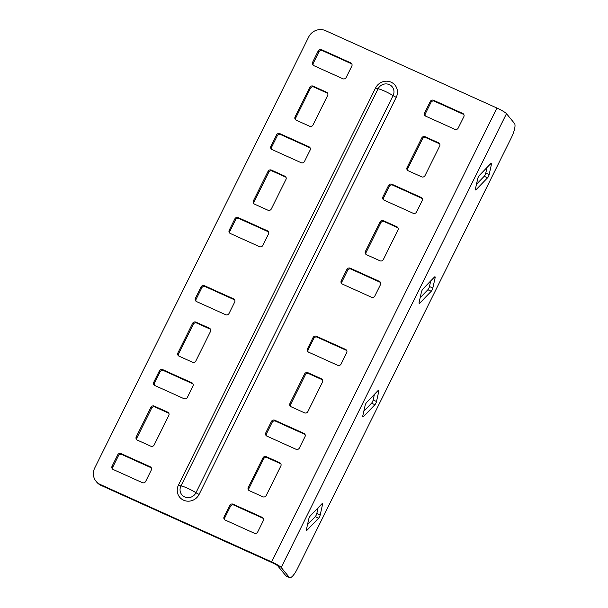 <?xml version="1.0" encoding="UTF-8"?>
<svg xmlns="http://www.w3.org/2000/svg" width="608" height="608" viewBox="0 0 608 608"><rect width="100%" height="100%" fill="white"/><g stroke="black" fill="none" stroke-linecap="round" stroke-linejoin="round"><path stroke-width="0.91" d="M309.411 517.279A2.554 0.692 114.3 0 0 308.758 519.057L306.5 529.18A2.554 0.692 114.3 0 0 306.584 530.32A2.554 0.692 114.3 0 0 307.184 530.016L318.592 518.176A2.554 0.692 114.3 0 0 320.188 514.968L322.445 504.845A2.554 0.692 114.3 0 0 322.362 503.698A2.554 0.692 114.3 0 0 321.761 504.002L310.354 515.85A2.554 0.692 114.3 0 0 309.411 517.279M365.735 403.818A2.554 0.692 114.3 0 0 365.081 405.597L362.816 415.72A2.554 0.692 114.3 0 0 362.908 416.868A2.554 0.692 114.3 0 0 363.508 416.564L374.916 404.715A2.554 0.692 114.3 0 0 376.504 401.508L378.769 391.385A2.554 0.692 114.3 0 0 378.678 390.245A2.554 0.692 114.3 0 0 378.077 390.549L366.67 402.39A2.554 0.692 114.3 0 0 365.735 403.818M478.374 176.905A2.554 0.692 114.3 0 0 477.721 178.684L475.464 188.807A2.554 0.692 114.3 0 0 475.547 189.947A2.554 0.692 114.3 0 0 476.148 189.643L487.555 177.802A2.554 0.692 114.3 0 0 489.151 174.595L491.408 164.472A2.554 0.692 114.3 0 0 491.317 163.324A2.554 0.692 114.3 0 0 490.724 163.628L479.317 175.476A2.554 0.692 114.3 0 0 478.374 176.905M422.051 290.366A2.554 0.692 114.3 0 0 421.397 292.144L419.14 302.267A2.554 0.692 114.3 0 0 419.231 303.407A2.554 0.692 114.3 0 0 419.824 303.103L431.232 291.262A2.554 0.692 114.3 0 0 432.828 288.048L435.092 277.924A2.554 0.692 114.3 0 0 435.001 276.784A2.554 0.692 114.3 0 0 434.401 277.088L422.993 288.929A2.554 0.692 114.3 0 0 422.051 290.366M407.778 170.514A2.554 2.44 140.7 0 1 407.824 168.37L422.469 138.875A2.554 2.44 140.7 0 1 425.836 137.613L439.28 143.686A2.554 2.44 140.7 0 1 439.706 143.936M295.754 119.928A2.554 2.44 140.7 0 1 295.8 117.785L310.445 88.289A2.554 2.44 140.7 0 1 313.812 87.028L327.256 93.1A2.554 2.44 140.7 0 1 327.682 93.351M313.257 65.33A2.554 2.44 140.7 0 1 313.302 63.194L318.934 51.847A2.554 2.44 140.7 0 1 322.301 50.586L351.432 63.741A2.554 2.44 140.7 0 1 351.857 63.992M271.586 149.287A2.554 2.44 140.7 0 1 271.624 147.151L277.256 135.804A2.554 2.44 140.7 0 1 280.622 134.543L309.753 147.698A2.554 2.44 140.7 0 1 310.179 147.949M425.281 115.915A2.554 2.44 140.7 0 1 425.326 113.78L430.958 102.433A2.554 2.44 140.7 0 1 434.325 101.171L463.456 114.327A2.554 2.44 140.7 0 1 463.881 114.578M263.378 518.487A2.554 2.44 -39.3 0 0 262.952 518.236L233.822 505.081A2.554 2.44 -39.3 0 0 230.455 506.342L224.823 517.689A2.554 2.44 -39.3 0 0 224.785 519.825M151.354 467.902A2.554 2.44 -39.3 0 0 150.928 467.651L121.798 454.495A2.554 2.44 -39.3 0 0 118.431 455.757L112.799 467.096A2.554 2.44 -39.3 0 0 112.761 469.239M100.259 484.485L100.989 485.374L272.384 562.772A5.107 0.654 26.4 0 1 277.841 565.987L285.874 575.784L289.233 577.304A12.776 3.473 114.3 0 0 289.606 577.6A12.776 3.473 114.3 0 0 297.297 568.928L511.32 137.788A12.776 3.473 114.3 0 0 514.52 123.477L506.487 113.673A8.938 1.148 26.4 0 0 496.941 108.049L325.538 30.651A12.776 12.183 -39.3 0 0 308.704 36.944L94.688 468.084A12.776 12.183 -39.3 0 0 96.011 481.232A12.776 12.183 -39.3 0 0 100.259 484.485L271.654 561.883A8.938 1.148 26.4 0 1 281.2 567.5L289.233 577.304M100.989 485.374A12.776 12.183 140.7 0 1 96.74 482.129L96.011 481.232M346.735 350.565A2.554 2.44 -39.3 0 0 346.309 350.314L317.178 337.166A2.554 2.44 -39.3 0 0 313.812 338.42L308.18 349.767A2.554 2.44 -39.3 0 0 308.134 351.91M234.711 299.98A2.554 2.44 -39.3 0 0 234.285 299.729L205.154 286.581A2.554 2.44 -39.3 0 0 201.788 287.835L196.156 299.182A2.554 2.44 -39.3 0 0 196.11 301.325M193.032 383.937A2.554 2.44 -39.3 0 0 192.607 383.694L163.476 370.538A2.554 2.44 -39.3 0 0 160.109 371.792L154.478 383.139A2.554 2.44 -39.3 0 0 154.432 385.282M305.056 434.53A2.554 2.44 -39.3 0 0 304.631 434.279L275.5 421.124A2.554 2.44 -39.3 0 0 272.133 422.378L266.502 433.724A2.554 2.44 -39.3 0 0 266.456 435.868M322.559 379.932A2.554 2.44 -39.3 0 0 322.134 379.681L308.689 373.608A2.554 2.44 -39.3 0 0 305.322 374.862L290.677 404.366A2.554 2.44 -39.3 0 0 290.632 406.501M168.857 413.303A2.554 2.44 -39.3 0 0 168.431 413.052L154.987 406.98A2.554 2.44 -39.3 0 0 151.62 408.242L136.975 437.737A2.554 2.44 -39.3 0 0 136.929 439.88M210.535 329.346A2.554 2.44 -39.3 0 0 210.11 329.095L196.665 323.023A2.554 2.44 -39.3 0 0 193.298 324.277L178.653 353.78A2.554 2.44 -39.3 0 0 178.608 355.916M280.881 463.889A2.554 2.44 -39.3 0 0 280.455 463.638L267.011 457.566A2.554 2.44 -39.3 0 0 263.644 458.827L248.999 488.323A2.554 2.44 -39.3 0 0 248.953 490.466M229.908 233.244A2.554 2.44 140.7 0 1 229.953 231.108L235.585 219.762A2.554 2.44 140.7 0 1 238.952 218.508L268.075 231.656A2.554 2.44 140.7 0 1 268.5 231.906M341.932 283.83A2.554 2.44 140.7 0 1 341.977 281.694L347.609 270.347A2.554 2.44 140.7 0 1 350.976 269.093L380.099 282.241A2.554 2.44 140.7 0 1 380.524 282.492M383.61 199.872A2.554 2.44 140.7 0 1 383.648 197.737L389.28 186.39A2.554 2.44 140.7 0 1 392.654 185.128L421.777 198.284A2.554 2.44 140.7 0 1 422.203 198.535M366.107 254.471A2.554 2.44 140.7 0 1 366.145 252.335L380.79 222.832A2.554 2.44 140.7 0 1 384.157 221.578L397.602 227.643A2.554 2.44 140.7 0 1 398.027 227.894M254.083 203.885A2.554 2.44 140.7 0 1 254.121 201.75L268.766 172.246A2.554 2.44 140.7 0 1 272.133 170.992L285.578 177.057A2.554 2.44 140.7 0 1 286.003 177.308M280.835 466.024A2.554 2.44 -39.3 0 0 279.726 462.749L266.281 456.676A2.554 2.44 -39.3 0 0 262.914 457.93L248.269 487.434A2.554 2.44 -39.3 0 0 249.386 490.717L262.831 496.782A2.554 2.44 -39.3 0 0 266.198 495.528L280.835 466.024M210.49 331.482A2.554 2.44 -39.3 0 0 209.38 328.198L195.936 322.134A2.554 2.44 -39.3 0 0 192.569 323.388L177.924 352.891A2.554 2.44 -39.3 0 0 179.041 356.166L192.478 362.239A2.554 2.44 -39.3 0 0 195.844 360.985L210.49 331.482M168.811 415.439A2.554 2.44 -39.3 0 0 167.702 412.163L154.257 406.091A2.554 2.44 -39.3 0 0 150.89 407.345L136.245 436.848A2.554 2.44 -39.3 0 0 137.362 440.131L150.807 446.196A2.554 2.44 -39.3 0 0 154.174 444.942L168.811 415.439M322.514 382.067A2.554 2.44 -39.3 0 0 321.404 378.784L307.96 372.719A2.554 2.44 -39.3 0 0 304.593 373.973L289.948 403.476A2.554 2.44 -39.3 0 0 291.065 406.752L304.502 412.824A2.554 2.44 -39.3 0 0 307.868 411.57L322.514 382.067M274.77 420.234A2.554 2.44 -39.3 0 0 271.404 421.488L265.772 432.835A2.554 2.44 -39.3 0 0 266.889 436.118L296.012 449.266A2.554 2.44 -39.3 0 0 299.379 448.012L305.011 436.666A2.554 2.44 -39.3 0 0 303.901 433.382L274.77 420.234L275.5 421.124M162.746 369.649A2.554 2.44 -39.3 0 0 159.38 370.903L153.748 382.25A2.554 2.44 -39.3 0 0 154.865 385.533L183.988 398.681A2.554 2.44 -39.3 0 0 187.355 397.427L192.987 386.08A2.554 2.44 -39.3 0 0 191.877 382.797L162.746 369.649L163.476 370.538M204.425 285.692A2.554 2.44 -39.3 0 0 201.058 286.946L195.426 298.292A2.554 2.44 -39.3 0 0 196.544 301.576L225.667 314.724A2.554 2.44 -39.3 0 0 229.034 313.47L234.665 302.123A2.554 2.44 -39.3 0 0 233.556 298.84L204.425 285.692L205.154 286.581M316.449 336.277A2.554 2.44 -39.3 0 0 313.082 337.531L307.45 348.878A2.554 2.44 -39.3 0 0 308.568 352.161L337.691 365.309A2.554 2.44 -39.3 0 0 341.058 364.055L346.689 352.708A2.554 2.44 -39.3 0 0 345.58 349.425L316.449 336.277L317.178 337.166M121.068 453.606A2.554 2.44 -39.3 0 0 117.701 454.86L112.07 466.207A2.554 2.44 -39.3 0 0 113.187 469.49L142.31 482.638A2.554 2.44 -39.3 0 0 145.677 481.384L151.308 470.037A2.554 2.44 -39.3 0 0 150.199 466.754L121.068 453.606L121.798 454.495M233.092 504.192A2.554 2.44 -39.3 0 0 229.725 505.446L224.094 516.792A2.554 2.44 -39.3 0 0 225.211 520.076L254.334 533.231A2.554 2.44 -39.3 0 0 257.701 531.97L263.332 520.623A2.554 2.44 -39.3 0 0 262.223 517.34L233.092 504.192L233.822 505.081M259.456 246.65L230.333 233.495A2.554 2.44 140.7 0 1 229.216 230.219L234.848 218.872A2.554 2.44 140.7 0 1 238.222 217.611L267.345 230.766A2.554 2.44 140.7 0 1 268.462 234.05L262.823 245.389A2.554 2.44 140.7 0 1 259.456 246.65M454.837 129.322L425.714 116.166A2.554 2.44 140.7 0 1 424.597 112.883L430.228 101.536A2.554 2.44 140.7 0 1 433.595 100.282L462.726 113.438A2.554 2.44 140.7 0 1 463.836 116.713L458.204 128.06A2.554 2.44 140.7 0 1 454.837 129.322M371.48 297.236L342.357 284.08A2.554 2.44 140.7 0 1 341.24 280.805L346.879 269.458A2.554 2.44 140.7 0 1 350.246 268.196L379.369 281.352A2.554 2.44 140.7 0 1 380.486 284.635L374.847 295.974A2.554 2.44 140.7 0 1 371.48 297.236M301.135 162.693L272.012 149.538A2.554 2.44 140.7 0 1 270.894 146.254L276.526 134.915A2.554 2.44 140.7 0 1 279.893 133.654L309.024 146.809A2.554 2.44 140.7 0 1 310.133 150.085L304.502 161.432A2.554 2.44 140.7 0 1 301.135 162.693M413.159 213.279L384.036 200.123A2.554 2.44 140.7 0 1 382.918 196.84L388.55 185.501A2.554 2.44 140.7 0 1 391.917 184.239L421.048 197.395A2.554 2.44 140.7 0 1 422.157 200.67L416.526 212.017A2.554 2.44 140.7 0 1 413.159 213.279M342.813 78.736L313.69 65.58A2.554 2.44 140.7 0 1 312.573 62.297L318.204 50.95A2.554 2.44 140.7 0 1 321.571 49.696L350.702 62.852A2.554 2.44 140.7 0 1 351.812 66.128L346.18 77.474A2.554 2.44 140.7 0 1 342.813 78.736M397.989 230.037L383.344 259.532A2.554 2.44 140.7 0 1 379.977 260.794L366.533 254.722A2.554 2.44 140.7 0 1 365.416 251.438L380.061 221.943A2.554 2.44 140.7 0 1 383.428 220.681L396.872 226.754A2.554 2.44 140.7 0 1 397.989 230.037M327.636 95.494L312.998 124.99A2.554 2.44 140.7 0 1 309.632 126.244L296.187 120.179A2.554 2.44 140.7 0 1 295.07 116.896L309.715 87.4A2.554 2.44 140.7 0 1 313.082 86.138L326.526 92.211A2.554 2.44 140.7 0 1 327.636 95.494M285.958 179.451L271.32 208.947A2.554 2.44 140.7 0 1 267.953 210.208L254.509 204.136A2.554 2.44 140.7 0 1 253.392 200.853L268.037 171.357A2.554 2.44 140.7 0 1 271.404 170.096L284.848 176.168A2.554 2.44 140.7 0 1 285.958 179.451M439.66 146.08L425.022 175.575A2.554 2.44 140.7 0 1 421.656 176.837L408.211 170.764A2.554 2.44 140.7 0 1 407.094 167.481L421.739 137.986A2.554 2.44 140.7 0 1 425.106 136.724L438.55 142.796A2.554 2.44 140.7 0 1 439.66 146.08M307.504 524.689L315.233 516.656A2.554 0.692 114.3 0 0 316.829 513.448L318.083 507.817M363.82 411.228L371.556 403.203A2.554 0.692 114.3 0 0 373.145 399.988L374.406 394.364M476.467 184.315L484.196 176.282A2.554 0.692 114.3 0 0 485.792 173.075L487.046 167.443M420.143 297.768L427.872 289.742A2.554 0.692 114.3 0 0 429.468 286.535L430.722 280.904M289.606 577.6L286.246 576.08A12.776 3.473 -65.7 0 1 285.874 575.784M178.456 485.07A3.83 0.494 -153.6 0 0 180.941 485.944A8.565 8.17 -39.3 0 0 184.672 496.941A8.565 8.17 -39.3 0 0 195.966 492.723A10.214 1.315 -153.6 0 0 180.941 485.944L378.062 88.836A3.83 0.494 26.4 0 1 375.577 87.97A11.772 11.233 140.7 0 1 391.096 82.179A11.772 11.233 140.7 0 1 396.234 97.303L199.112 494.403A11.772 11.233 140.7 0 1 183.593 500.202A11.772 11.233 140.7 0 1 178.456 485.07L375.577 87.97M199.112 494.403A3.83 0.494 26.4 0 1 195.966 492.723L393.087 95.623A8.565 8.17 -39.3 0 0 389.348 84.626A8.565 8.17 -39.3 0 0 378.062 88.836A10.214 1.315 -153.6 0 1 393.087 95.623A3.83 0.494 -153.6 0 0 396.234 97.303M271.654 561.883L496.941 108.049M230.455 506.342L229.725 505.446M224.823 517.689L224.094 516.792M262.952 518.236L262.223 517.34M118.431 455.757L117.701 454.86M112.799 467.096L112.07 466.207M150.928 467.651L150.199 466.754M281.2 567.5L506.487 113.673M313.812 338.42L313.082 337.531M346.309 350.314L345.58 349.425M308.18 349.767L307.45 348.878M201.788 287.835L201.058 286.946M234.285 299.729L233.556 298.84M196.156 299.182L195.426 298.292M160.109 371.792L159.38 370.903M192.607 383.694L191.877 382.797M154.478 383.139L153.748 382.25M272.133 422.378L271.404 421.488M304.631 434.279L303.901 433.382M266.502 433.724L265.772 432.835M322.134 379.681L321.404 378.784M290.677 404.366L289.948 403.476M305.322 374.862L304.593 373.973M308.689 373.608L307.96 372.719M168.431 413.052L167.702 412.163M136.975 437.737L136.245 436.848M151.62 408.242L150.89 407.345M154.987 406.98L154.257 406.091M210.11 329.095L209.38 328.198M178.653 353.78L177.924 352.891M193.298 324.277L192.569 323.388M196.665 323.023L195.936 322.134M280.455 463.638L279.726 462.749M248.999 488.323L248.269 487.434M263.644 458.827L262.914 457.93M267.011 457.566L266.281 456.676M229.953 231.108L229.216 230.219M235.585 219.762L234.848 218.872M238.952 218.508L238.222 217.611M268.075 231.656L267.345 230.766M425.326 113.78L424.597 112.883M430.958 102.433L430.228 101.536M434.325 101.171L433.595 100.282M463.456 114.327L462.726 113.438M341.977 281.694L341.24 280.805M347.609 270.347L346.879 269.458M350.976 269.093L350.246 268.196M380.099 282.241L379.369 281.352M271.624 147.151L270.894 146.254M277.256 135.804L276.526 134.915M280.622 134.543L279.893 133.654M309.753 147.698L309.024 146.809M383.648 197.737L382.918 196.84M389.28 186.39L388.55 185.501M392.654 185.128L391.917 184.239M421.777 198.284L421.048 197.395M313.302 63.194L312.573 62.297M318.934 51.847L318.204 50.95M322.301 50.586L321.571 49.696M351.432 63.741L350.702 62.852M366.145 252.335L365.416 251.438M380.79 222.832L380.061 221.943M384.157 221.578L383.428 220.681M397.602 227.643L396.872 226.754M295.8 117.785L295.07 116.896M310.445 88.289L309.715 87.4M313.812 87.028L313.082 86.138M327.256 93.1L326.526 92.211M254.121 201.75L253.392 200.853M268.766 172.246L268.037 171.357M272.133 170.992L271.404 170.096M285.578 177.057L284.848 176.168M407.824 168.37L407.094 167.481M422.469 138.875L421.739 137.986M425.836 137.613L425.106 136.724M439.28 143.686L438.55 142.796M427.872 289.742L431.232 291.262M429.468 286.535L432.828 288.048M419.056 302.761L419.824 303.103M434.044 277.453L435.092 277.924M484.196 176.282L487.555 177.802M485.792 173.075L489.151 174.595M475.38 189.301L476.148 189.643M490.367 164L491.408 164.472M371.556 403.203L374.916 404.715M373.145 399.988L376.504 401.508M362.74 416.214L363.508 416.564M377.728 390.914L378.769 391.385M315.233 516.656L318.592 518.176M316.829 513.448L320.188 514.968M306.417 529.674L307.184 530.016M321.404 504.374L322.445 504.845"/></g></svg>
